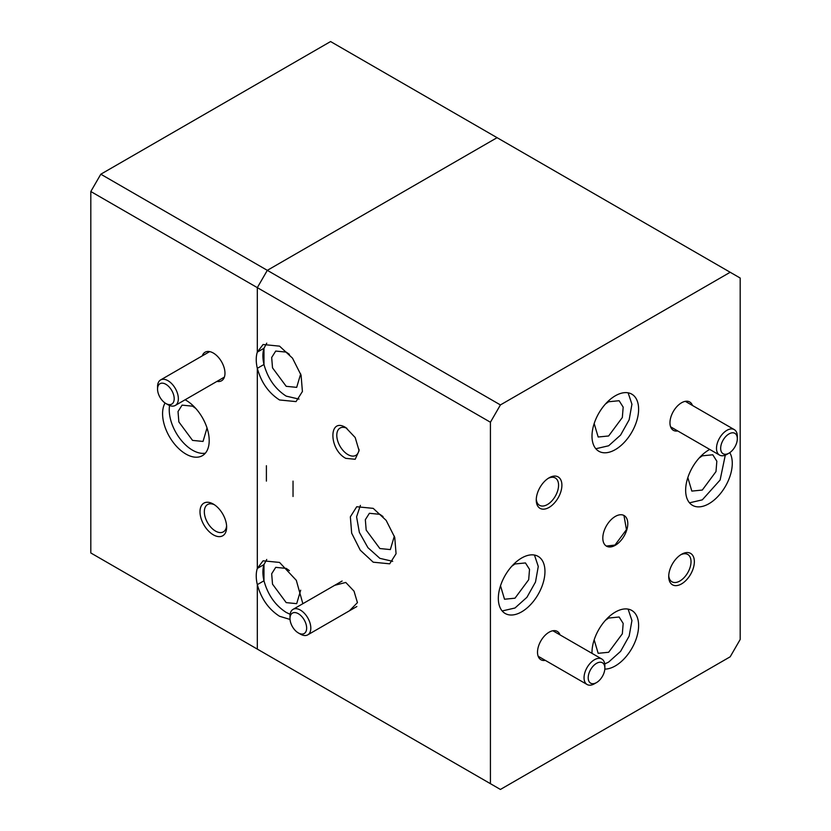 <?xml version="1.0" encoding="UTF-8"?>
<svg xmlns="http://www.w3.org/2000/svg" width="831" height="831" viewBox="0 0 831 831"><rect width="100%" height="100%" fill="white"/><g stroke="black" fill="none" stroke-linecap="round" stroke-linejoin="round"><path stroke-width="1.25" d="M207.023 427.975L203.024 441.438L192.553 440.399L178.862 421.93L178.021 411.553L182.072 405.133L192.553 406.172L195.721 408.405M214.45 504.77A15.779 9.11 -120 0 0 207.594 504.531A15.779 9.11 -120 0 0 205.184 517.173A15.779 9.11 -120 0 0 215.489 531.071A15.779 9.11 -120 0 0 223.373 531.85A15.779 9.11 -120 0 0 226.593 525.794M213.318 504.064L213.318 504.064A18.843 10.876 -120 0 0 200.001 511.751A18.843 10.876 -120 0 0 213.318 534.821A18.843 10.876 -120 0 0 226.645 527.134A18.843 10.876 -120 0 0 213.318 504.064M216.974 381.387A16.485 9.515 -120 0 0 224.972 373.223A16.485 9.515 -120 0 0 213.318 353.04L213.318 353.04A16.485 9.515 -120 0 0 202.255 355.897M169.576 405.497A32.97 19.03 -120 0 0 192.553 450.205A32.97 19.03 -120 0 0 205.361 453.165M165.068 403.004A32.97 19.03 -120 0 0 185.895 454.048A32.97 19.03 -120 0 0 202.369 455.679A32.97 19.03 -120 0 0 207.428 429.263A32.97 19.03 -120 0 0 185.895 400.21A32.97 19.03 -120 0 0 185.105 399.784M730.189 272.267L497.083 137.676L267.312 270.345L497.083 137.676L330.582 41.55L100.811 174.209L90.818 191.514L90.818 552.968L500.418 789.45L490.425 783.685L490.425 422.231L500.418 404.926L730.189 272.267L740.182 278.032L740.182 639.486L730.189 656.791L500.418 789.45M500.418 404.926L100.811 174.209M90.818 191.514L257.319 287.64L257.319 352.115A32.97 19.03 -120 0 0 257.319 368.33L257.319 568.414A32.97 19.03 -120 0 0 257.319 584.629L257.319 649.104L90.818 552.968M490.425 422.231L257.319 287.64L267.312 270.345L257.319 287.64L257.319 352.115L263.978 348.272A32.97 19.03 -120 0 0 263.978 364.487L257.319 368.33L263.978 364.487L263.978 348.272L257.319 352.115L263.074 344.512L279.548 346.143L292.502 358.151L301.082 375.186L302.411 391.505L296.033 401.602L279.548 399.971C268.61 392.949 261.204 382.405 257.319 368.33L257.319 568.414L263.978 564.571A32.97 19.03 -120 0 0 263.978 580.786L257.319 584.629L263.978 580.786L263.978 564.571L257.319 568.414L263.074 560.811L279.548 562.431L296.303 580.318L302.848 603.701M290.04 619.448L279.548 616.27C268.61 609.248 261.204 598.704 257.319 584.629L257.319 649.104L490.425 783.685M300.687 373.898L296.688 387.36L286.207 386.322L272.516 367.853L271.675 357.486L275.726 351.066L286.207 352.105L289.385 354.328M300.687 590.197L296.688 603.659L286.207 602.62L272.516 584.151L271.675 573.774L275.726 567.355L286.207 568.394L289.385 570.627M394.341 536.12L390.341 549.582L379.871 548.543L366.18 530.074L365.339 519.707L369.39 513.288L379.871 514.327L383.039 516.55M699.131 458.058L702.299 455.824L712.78 454.786L716.841 461.205L715.99 471.582L702.299 490.051L691.828 491.09L687.829 477.628M605.467 403.98L608.645 401.747L619.126 400.719L623.177 407.138L622.336 417.505L608.645 435.974L598.164 437.013L594.175 423.55M511.813 566.202L514.991 563.969L525.462 562.94L529.524 569.36L528.682 579.726L514.991 598.195L504.51 599.234L500.511 585.772M605.467 620.279L608.645 618.046L619.126 617.007L623.177 623.427L622.336 633.804L608.645 652.273L598.164 653.311L594.175 639.849M346.891 428.287A15.779 9.11 -120 0 0 340.056 428.058A15.779 9.11 -120 0 0 337.635 440.7A15.779 9.11 -120 0 0 347.94 454.599A15.779 9.11 -120 0 0 355.824 455.378A15.779 9.11 -120 0 0 359.044 449.332M668.737 575.488A15.779 9.11 120 0 0 671.978 581.793A15.779 9.11 120 0 0 679.862 581.014A15.779 9.11 120 0 0 690.177 567.116A15.779 9.11 120 0 0 687.756 554.464A15.779 9.11 120 0 0 680.672 554.817M536.286 499.005A15.779 9.11 120 0 0 539.527 505.321A15.779 9.11 120 0 0 547.411 504.542A15.779 9.11 120 0 0 557.715 490.633A15.779 9.11 120 0 0 555.305 477.991A15.779 9.11 120 0 0 548.221 478.344M345.779 427.591L355.19 437.532L359.096 450.662L355.19 459.283L345.779 458.348C328.598 449.363 328.598 416.747 345.779 427.591M334.727 585.304L345.779 582.458L354.016 591.153L357.434 602.641L349.435 610.795M266.751 343.172L263.978 348.272L263.978 364.487C267.862 378.562 275.269 389.105 286.207 396.127L299.025 399.098M266.751 559.471L263.978 564.571L263.978 580.786C267.862 594.851 275.269 605.404 286.207 612.426L290.123 614.296M360.394 505.393L356.582 516.809L359.345 532.359L367.915 547.65L379.871 558.349L392.679 561.32M373.212 508.364L386.155 520.372L394.746 537.408L396.065 553.726L389.687 563.823L373.212 562.192L360.259 550.184L351.669 533.149L350.35 516.83L356.728 506.733L373.212 508.364M681.534 554.287L681.534 554.287A18.137 10.471 120 0 0 668.716 576.496A18.137 10.471 120 0 0 681.534 583.902A18.137 10.471 120 0 0 694.352 561.694A18.137 10.471 120 0 0 681.534 554.287L681.534 554.287M549.083 477.815L549.083 477.815A18.137 10.471 120 0 0 536.255 500.023A18.137 10.471 120 0 0 549.083 507.419A18.137 10.471 120 0 0 561.901 485.221A18.137 10.471 120 0 0 549.083 477.815L549.083 477.815M560.011 634.884A16.36 9.453 120 0 0 549.083 632.204L549.083 632.204A16.36 9.453 120 0 0 537.512 652.242A16.36 9.453 120 0 0 545.302 660.375M692.472 405.466A16.36 9.453 120 0 0 681.534 402.786L681.534 402.786A16.36 9.453 120 0 0 669.963 422.834A16.36 9.453 120 0 0 677.753 430.957M689.491 502.817L702.299 499.857L720.113 480.017L725.286 455.149M709.747 449.426A32.97 19.03 120 0 0 708.968 449.862A32.97 19.03 120 0 0 687.424 478.916A32.97 19.03 120 0 0 692.483 505.331A32.97 19.03 120 0 0 708.968 503.7A32.97 19.03 120 0 0 729.784 452.656M595.827 448.74L608.645 445.78L620.591 435.07L629.16 419.79L631.934 404.24L628.111 392.824M615.304 395.795A32.97 19.03 120 0 0 593.77 424.838A32.97 19.03 120 0 0 598.819 451.254A32.97 19.03 120 0 0 615.304 449.623A32.97 19.03 120 0 0 636.837 420.579A32.97 19.03 120 0 0 631.789 394.154A32.97 19.03 120 0 0 615.304 395.795M502.173 610.962L514.991 608.001L526.937 597.292L535.507 582.012L538.27 566.462L534.458 555.046M521.65 558.017A32.97 19.03 120 0 0 500.106 587.06A32.97 19.03 120 0 0 505.165 613.475A32.97 19.03 120 0 0 521.65 611.845A32.97 19.03 120 0 0 543.183 582.801A32.97 19.03 120 0 0 538.124 556.375A32.97 19.03 120 0 0 521.65 558.017M604.729 663.948L608.645 662.078L620.591 651.369L629.16 636.079L631.934 620.528L628.111 609.123M604.823 669.1A32.97 19.03 120 0 0 615.304 665.922A32.97 19.03 120 0 0 636.837 636.868A32.97 19.03 120 0 0 631.789 610.453A32.97 19.03 120 0 0 615.304 612.083A32.97 19.03 120 0 0 592.004 653.353M606.308 546.05L614.971 545.084L626.449 529.669L623.967 515.469M615.304 516.435A17.659 10.201 120 0 0 603.763 531.996A17.659 10.201 120 0 0 606.474 546.154A17.659 10.201 120 0 0 615.304 545.281A17.659 10.201 120 0 0 626.844 529.711A17.659 10.201 120 0 0 624.133 515.563A17.659 10.201 120 0 0 615.304 516.435M293.031 481.107L293.031 496.491L293.031 481.107M266.398 481.107L266.398 465.724L266.398 481.107M167.945 404.707L165.868 403.502A11.769 6.793 60 0 1 157.547 389.085A11.769 6.793 60 0 1 165.868 384.286A11.769 6.793 60 0 1 174.198 398.703A11.769 6.793 60 0 1 165.868 403.502L167.945 404.707A14.719 8.497 60 0 0 175.31 405.435L224.391 377.097M157.547 389.085L157.547 386.685A14.719 8.497 60 0 1 160.591 379.944A14.719 8.497 60 0 1 167.945 380.681A14.719 8.497 60 0 1 178.353 398.703A14.719 8.497 60 0 1 175.31 405.435M300.406 634.126L298.319 632.921A11.769 6.793 60 0 1 289.998 618.503A11.769 6.793 60 0 1 298.319 613.693A11.769 6.793 60 0 1 306.649 628.122A11.769 6.793 60 0 1 298.319 632.921L300.406 634.126A14.719 8.497 60 0 0 307.761 634.853L356.831 606.526M289.998 618.503L289.998 616.103A14.719 8.497 60 0 1 293.042 609.362A14.719 8.497 60 0 1 300.406 610.089A14.719 8.497 60 0 1 310.815 628.122A14.719 8.497 60 0 1 307.761 634.853M594.456 683.778L596.533 682.573A11.769 6.793 -60 0 1 588.203 677.764A11.769 6.793 -60 0 1 596.533 663.346A11.769 6.793 -60 0 1 604.854 668.155A11.769 6.793 -60 0 1 596.533 682.573L594.456 683.778A14.719 8.497 -60 0 1 587.091 684.505A14.719 8.497 -60 0 1 584.048 677.764A14.719 8.497 -60 0 1 594.456 659.741A14.719 8.497 -60 0 1 601.81 659.014A14.719 8.497 -60 0 1 604.854 665.756L604.854 668.155M726.907 454.36L728.984 453.155A11.769 6.793 -60 0 1 720.664 448.356A11.769 6.793 -60 0 1 728.984 433.927A11.769 6.793 -60 0 1 737.315 438.737A11.769 6.793 -60 0 1 728.984 453.155L726.907 454.36A14.719 8.497 -60 0 1 719.542 455.087A14.719 8.497 -60 0 1 716.499 448.356A14.719 8.497 -60 0 1 726.907 430.323A14.719 8.497 -60 0 1 734.261 429.596A14.719 8.497 -60 0 1 737.315 436.337L737.315 438.737M160.591 379.944L209.672 351.606M293.042 609.362L342.112 581.035M601.81 659.014L552.854 630.75M587.091 684.505L538.145 656.241M734.261 429.596L685.315 401.342M719.542 455.087L670.596 426.833"/></g></svg>

